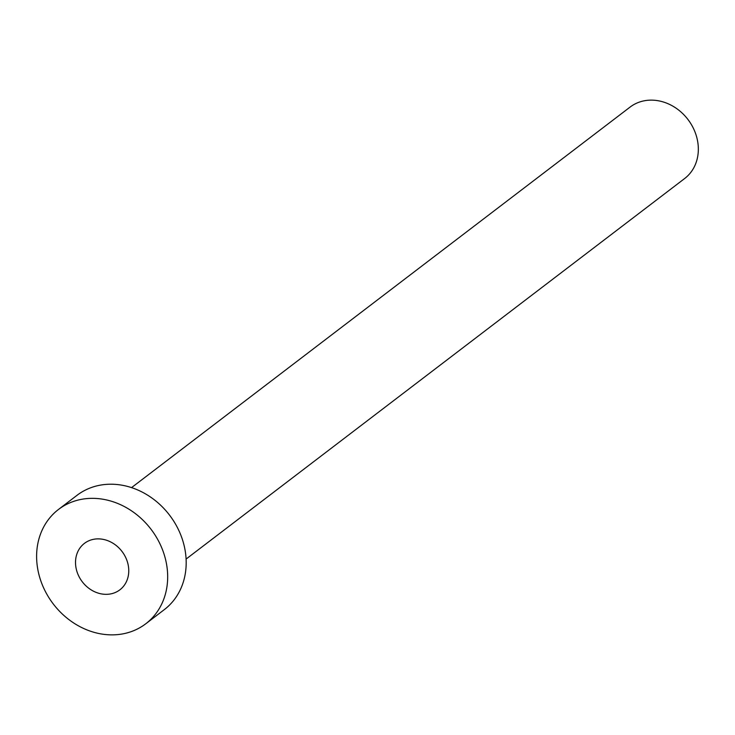 <?xml version="1.0" encoding="UTF-8"?>
<svg xmlns="http://www.w3.org/2000/svg" width="735" height="735" viewBox="0 0 735 735"><rect width="100%" height="100%" fill="white"/><g stroke="black" fill="none" stroke-linecap="round" stroke-linejoin="round"><path stroke-width="1.1" d="M75.576 564.259A29.216 24.99 -127.4 0 0 92.059 590.416A29.216 24.99 -127.4 0 0 119.869 589.828A29.216 24.99 -127.4 0 0 128.708 568.954A29.216 24.99 -127.4 0 0 112.225 542.797A29.216 24.99 -127.4 0 0 84.415 543.385A29.216 24.99 -127.4 0 0 75.576 564.259M131.547 487.617L630.106 107.071A44.945 38.45 52.6 0 1 672.892 106.171A44.945 38.45 52.6 0 1 698.25 146.412A44.945 38.45 52.6 0 1 684.653 178.522L186.093 559.069M58.515 509.438L77.019 495.316A71.911 61.51 52.6 0 1 145.475 493.874A71.911 61.51 52.6 0 1 186.047 558.26A71.911 61.51 52.6 0 1 164.282 609.646L145.778 623.767A71.911 61.51 52.6 0 1 77.322 625.209A71.911 61.51 52.6 0 1 36.75 560.823A71.911 61.51 52.6 0 1 58.515 509.438A71.911 61.51 52.6 0 1 126.962 508.004A71.911 61.51 52.6 0 1 167.534 572.39A71.911 61.51 52.6 0 1 145.778 623.767"/></g></svg>
